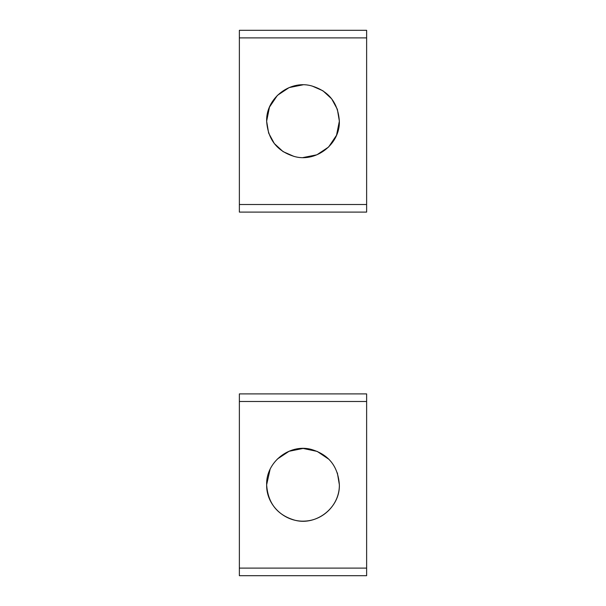 <?xml version="1.0" encoding="UTF-8"?>
<svg xmlns="http://www.w3.org/2000/svg" width="606" height="606" viewBox="0 0 606 606"><rect width="100%" height="100%" fill="white"/><g stroke="black" fill="none" stroke-linecap="round" stroke-linejoin="round"><path stroke-width="0.91" d="M366.63 393.9L239.37 393.9L239.37 401.49L366.63 401.49L366.63 393.9M366.63 568.11L239.37 568.11L239.37 575.7L366.63 575.7L366.63 401.49M337.368 472.938L339.36 484.8C339.64 503.881 323.816 520.198 305.007 521.099C284.661 522.425 266.208 505.222 266.64 484.8L270.056 469.423M277.275 459.106L289.077 451.281L303.091 448.44L317.196 451.417L328.967 459.34M339.36 484.8C338.042 466.143 328.52 454.303 310.795 449.281C289.418 443.789 265.905 462.09 266.64 484.8C267.958 503.457 277.48 515.297 295.205 520.319C316.582 525.811 340.095 507.51 339.36 484.8M239.37 568.11L239.37 401.49M366.63 30.3L239.37 30.3L239.37 37.89L366.63 37.89L366.63 30.3M366.63 204.51L239.37 204.51L239.37 212.1L366.63 212.1L366.63 37.89M311.992 85.969L322.937 90.794L331.671 98.846L337.36 109.315L339.36 121.2C338.042 102.543 328.52 90.703 310.795 85.681C289.418 80.189 265.905 98.49 266.64 121.2L269.473 107.126L277.396 95.377L289.123 87.59L303 84.825M294.008 156.431L283.063 151.606L274.329 143.554L268.64 133.085L266.64 121.2C267.958 139.857 277.48 151.697 295.205 156.719C316.582 162.211 340.095 143.91 339.36 121.2L336.527 135.274L328.603 147.023L316.877 154.81L303 157.575M239.37 204.51L239.37 37.89"/></g></svg>
